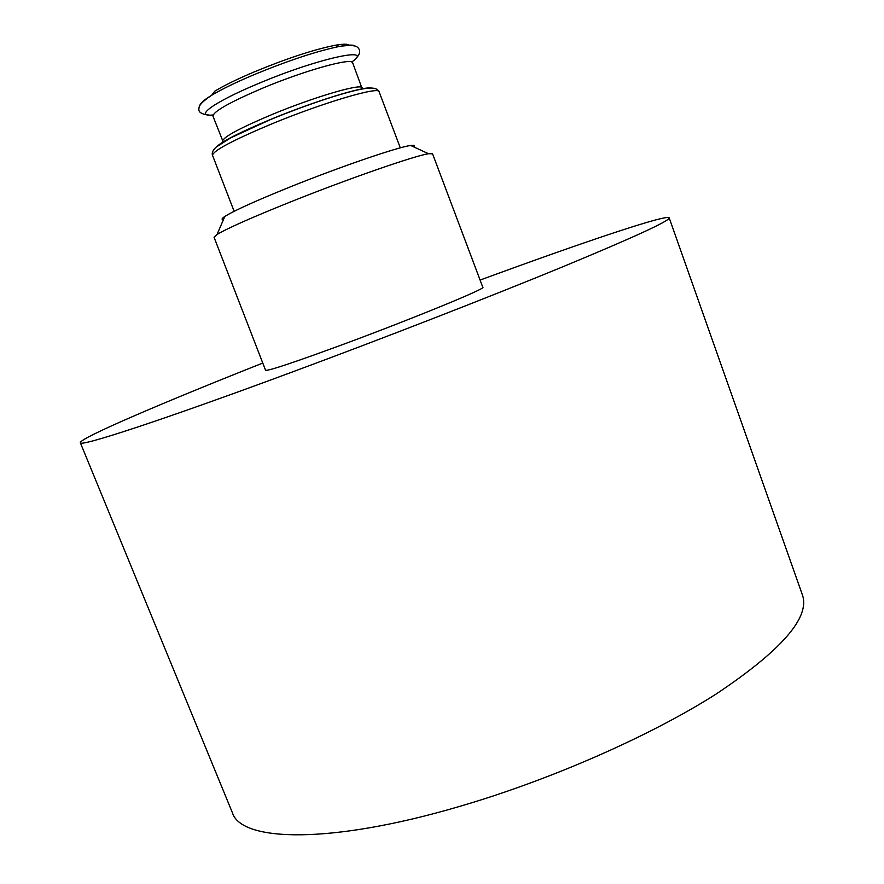 <?xml version="1.0" encoding="UTF-8"?>
<svg xmlns="http://www.w3.org/2000/svg" width="884" height="884" viewBox="0 0 884 884"><rect width="100%" height="100%" fill="white"/><g stroke="black" fill="none" stroke-linecap="round" stroke-linejoin="round"><path stroke-width="1.33" d="M349.401 45.382C348.174 43.813 343.224 43.813 334.55 45.393C313.223 49.758 286.438 58.598 254.183 71.924C237.376 79.052 224.26 85.439 214.856 91.107L211.663 95.273C203.939 99.98 200.016 103.395 199.894 105.505M413.811 146.932C415.425 145.44 414.386 144.954 410.684 145.484C398.098 146.998 340.671 166.601 290.593 186.756C256.017 200.723 234.094 210.624 224.812 216.47C221.707 218.536 221.243 219.586 223.453 219.63M291.93 201.353C252.349 217.232 227.376 228.282 217.022 234.503L214.05 237.243L265.576 370.297C268.559 370.993 295.477 361.976 346.318 343.224C414.795 317.831 486.741 288.206 482.83 287.333L432.563 153.794L428.519 153.739C414.894 155.695 349.346 178.402 291.93 201.353M480.089 280.073C580.368 243.188 666.702 213.972 669.188 217.818C670.227 220.624 634.292 237.144 561.384 267.377C488.742 297.256 382.838 338.473 290.04 372.838C159.319 421.314 78.698 447.414 80.311 442.685C79.604 438.166 163.441 402.397 262.78 363.059M355.302 46.167C353.81 44.664 348.616 44.741 339.71 46.377C316.969 51.073 288.306 60.543 253.73 74.808C235.719 82.433 221.696 89.262 211.663 95.273C198.325 104.246 199.187 106.876 198.9 108.898C198.336 112.268 201.828 114.345 209.375 115.097M351.721 62.013C375.855 45.725 317.245 58.532 257.874 83.77C213.74 102.146 193.088 117.34 213.132 114.942M362.252 89.008L352.683 62.841C352.561 57.14 304.251 70.554 261.509 88.643C229.387 102.433 213.21 111.616 212.967 116.191L212.945 115.406M362.175 87.914C362.296 82.897 314.273 96.875 271.498 114.732C239.343 128.335 223.044 137.164 222.602 141.208L223.553 141.904M371.114 88.046C363.202 86.223 313.544 101.561 270.471 119.484C239.708 132.379 221.564 141.639 216.028 147.263M270.88 124.268C232.503 140.434 213.055 150.788 212.525 155.341C211.596 152.877 212.878 150.07 216.381 146.954L230.79 137.805L270.128 119.716C307.798 104.213 347.445 91.151 364.772 88.588C372.739 87.273 377.523 88.323 379.103 91.737C379.479 86.013 322.196 102.931 270.88 124.268M669.188 217.818L802.418 594.954C810.285 617.308 781.666 650.237 716.559 693.752C651.265 735.51 551.185 779.699 459.393 806.473C330.24 844.496 241.023 841.899 232.37 812.639L80.311 442.685M334.55 45.393L339.71 46.377C356.694 44.045 357.512 46.962 359.224 49.405C360.495 52.421 358.97 55.836 354.628 59.626M212.967 116.191L223.265 142.081M212.525 155.341L234.127 211.309M379.103 91.737L400.308 147.849M224.812 216.47L217.022 234.503M410.684 145.484L428.519 153.739"/></g></svg>
